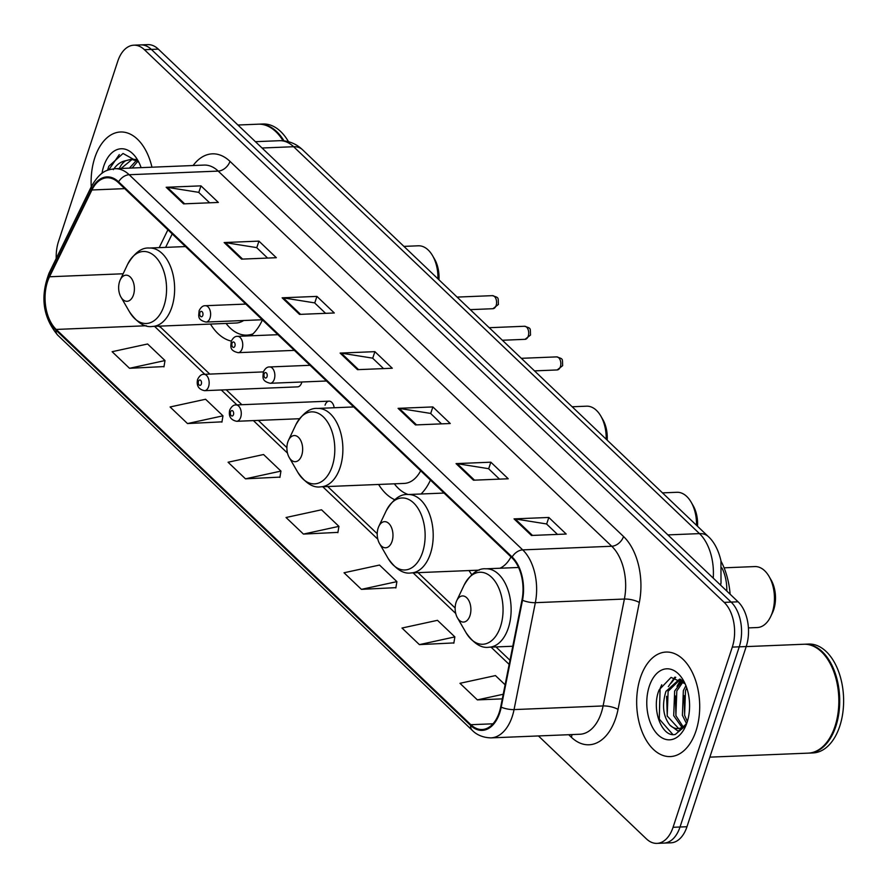 <?xml version="1.0" encoding="UTF-8"?>
<svg xmlns="http://www.w3.org/2000/svg" width="888" height="888" viewBox="0 0 888 888"><rect width="100%" height="100%" fill="white"/><g stroke="black" fill="none" stroke-linecap="round" stroke-linejoin="round"><path stroke-width="1.33" d="M263.359 371.906L203.896 374.336A8.17 4.917 87.7 0 1 208.369 378.355A8.17 4.917 87.7 0 1 208.58 386.646A8.17 4.917 87.7 0 1 204.562 390.665L297.613 386.868A8.17 4.917 -92.3 0 0 301.62 382.85A8.17 4.917 -92.3 0 0 301.865 381.995M334.177 407.747A8.17 4.917 -92.3 0 0 329.06 401.154A8.17 4.917 -92.3 0 0 325.041 405.183M469.031 570.562A57.753 34.754 -92.3 0 0 471.806 574.669M378.61 484.46A57.753 34.754 -92.3 0 0 394.694 499.7M421.045 493.994A57.753 34.754 -92.3 0 0 430.447 480.086M210.456 324.076A57.753 34.754 -92.3 0 0 231.313 341.07M250.849 335.797A57.753 34.754 -92.3 0 0 262.426 319.924M721.922 567.92A32.69 19.669 87.7 0 1 726.806 591.053M538.439 735.941L646.409 838.871A32.69 19.669 -92.3 0 0 656.998 843.378L670.917 842.812A32.69 19.669 -92.3 0 0 686.968 826.728L746.22 646.542A32.69 19.669 -92.3 0 0 738.083 601.809L158.319 49.129A32.69 19.669 -92.3 0 0 147.73 44.622L140.77 44.911A32.69 19.669 -92.3 0 1 151.36 49.417A32.69 19.669 -92.3 0 0 140.77 44.911L133.811 45.188A32.69 19.669 -92.3 0 0 117.76 61.272L58.508 241.458A32.69 19.669 -92.3 0 0 56.233 258.486M656.998 843.378A32.69 19.669 -92.3 0 0 673.06 827.294L732.3 647.108L739.26 646.819A32.69 19.669 -92.3 0 0 731.124 602.086L151.36 49.417L731.124 602.086A32.69 19.669 -92.3 0 1 739.26 646.819L680.019 827.005L739.26 646.819L746.22 646.542M663.958 843.089A32.69 19.669 -92.3 0 0 680.019 827.005A32.69 19.669 -92.3 0 1 663.958 843.089M696.014 730.846A52.303 31.48 -92.3 0 0 694.649 677.822A52.303 31.48 -92.3 0 0 666.056 652.058A52.303 31.48 -92.3 0 0 640.359 677.788A52.303 31.48 -92.3 0 0 641.724 730.813A52.303 31.48 -92.3 0 0 670.318 756.576A52.303 31.48 -92.3 0 0 696.014 730.846A52.303 31.48 -92.3 0 0 694.649 677.822A52.303 31.48 -92.3 0 0 666.056 652.058A52.303 31.48 -92.3 0 0 640.359 677.788A52.303 31.48 -92.3 0 0 641.724 730.813A52.303 31.48 -92.3 0 0 670.318 756.576A52.303 31.48 -92.3 0 0 696.014 730.846M151.959 167.21A52.303 31.48 -92.3 0 0 120.502 131.99A52.303 31.48 -92.3 0 0 94.805 157.72A52.303 31.48 -92.3 0 0 91.242 186.813A52.303 31.48 -92.3 0 1 94.805 157.72A52.303 31.48 -92.3 0 1 120.502 131.99A52.303 31.48 -92.3 0 1 151.959 167.21M499.278 712.354A34.865 20.99 87.7 0 1 482.14 729.514A34.865 20.99 87.7 0 1 470.851 724.708L56.199 329.437A34.865 20.99 87.7 0 1 49.517 276.767L91.919 189.977A34.865 20.99 87.7 0 1 107.048 177.767A34.865 20.99 87.7 0 1 118.348 182.573L511.888 557.731A34.865 20.99 87.7 0 1 522 599.966L500.71 706.87A34.865 20.99 87.7 0 1 499.278 712.354M499.744 712.798A35.742 21.512 -92.3 0 0 501.209 707.181L522.499 600.266A35.742 21.512 -92.3 0 0 512.132 556.987L118.592 181.829A35.742 21.512 -92.3 0 0 91.497 189.41L49.106 276.201A35.742 21.512 -92.3 0 0 55.955 330.181L470.607 725.452A35.742 21.512 -92.3 0 0 499.744 712.798M129.515 368.287L165.002 360.561L147.608 343.989L112.121 351.704L129.515 368.287L163.991 366.578M187.49 423.554L222.977 415.828L205.583 399.256L170.096 406.97L187.49 423.554L221.978 421.844M245.465 478.821L280.952 471.095L263.558 454.523L228.072 462.237L245.465 478.821L279.953 477.111M419.391 644.621L454.878 636.907L437.484 620.324L401.998 628.038L419.391 644.621L453.879 642.923M361.416 589.355L396.903 581.629L379.509 565.057L344.022 572.771L361.416 589.355L395.904 587.645M303.441 534.088L338.927 526.362L321.534 509.79L286.047 517.504L303.441 534.088L337.928 532.378M732.3 647.108A32.69 19.669 -92.3 0 0 724.164 602.375L144.4 49.695A32.69 19.669 -92.3 0 0 133.811 45.188M224.153 242.546L258.941 241.125L276.334 257.709L241.547 259.13L224.153 242.546A8.713 5.905 133.6 0 1 225.33 242.613L242.602 259.085M166.178 187.279L200.966 185.858L218.348 202.442L183.572 203.863L166.178 187.279A8.713 5.905 133.6 0 1 167.344 187.346L184.626 203.818M398.079 408.347L432.867 406.926L450.26 423.509L415.473 424.93L398.079 408.347A8.713 5.905 133.6 0 1 399.256 408.413L416.539 424.886M456.055 463.614L490.842 462.193L508.236 478.776L473.448 480.197L456.055 463.614A8.713 5.905 133.6 0 1 457.231 463.68L474.514 480.153M514.041 518.881L548.817 517.46L566.211 534.043L531.424 535.464L514.041 518.881A8.713 5.905 133.6 0 1 515.207 518.947L532.489 535.42M282.129 297.813L316.916 296.392L334.31 312.976L299.522 314.396L282.129 297.813A8.713 5.905 133.6 0 1 283.305 297.88L300.577 314.352M340.104 353.08L374.891 351.659L392.285 368.243L357.498 369.663L340.104 353.08A8.713 5.905 133.6 0 1 341.281 353.147L358.552 369.619M505.106 684.781L495.46 675.59L459.973 683.305L477.367 699.888L502.297 698.867M374.891 351.659L372.716 358.264M383.561 368.598L372.583 358.142L341.281 353.147M316.916 296.392L314.741 302.997M325.585 313.331L314.607 302.875L283.305 297.88M548.817 517.46L546.642 524.064M557.486 534.398L546.509 523.942L515.207 518.947M490.842 462.193L488.666 468.797M499.511 479.132L488.533 468.675L457.231 463.68M432.867 406.926L430.691 413.531M441.536 423.865L430.558 413.408L399.256 408.413M200.966 185.858L198.79 192.463M209.624 202.797L198.657 192.341L167.344 187.346M258.941 241.125L256.765 247.73M267.599 258.064L256.632 247.608L225.33 242.613M338.927 526.362L337.873 532.678M396.903 581.629L395.848 587.945M454.878 636.907L453.824 643.212M477.367 699.888L503.219 694.261M280.952 471.095L279.898 477.411M222.977 415.828L221.922 422.144M165.002 360.561L163.947 366.877M709.845 757.142L808.235 753.135A54.49 32.789 -92.3 0 0 832.156 733.477A54.49 32.789 -92.3 0 0 834.998 726.329A54.49 32.789 -92.3 0 0 829.237 661.904A54.49 32.789 -92.3 0 0 803.784 644.255L746.198 646.608M832.245 733.288A53.935 32.468 -92.3 0 0 832.334 733.111A53.935 32.468 -92.3 0 0 835.142 726.029A53.935 32.468 -92.3 0 0 829.436 662.248A53.935 32.468 -92.3 0 0 829.337 662.071M808.668 753.113A54.49 32.789 -92.3 0 0 809.101 753.102A54.49 32.789 -92.3 0 0 835.863 726.295A54.49 32.789 -92.3 0 0 834.443 671.051A54.49 32.789 -92.3 0 0 804.661 644.222A54.49 32.789 -92.3 0 0 804.228 644.244M809.101 753.102L813.008 752.935A54.49 32.789 -92.3 0 0 839.782 726.129A54.49 32.789 -92.3 0 0 838.35 670.895A54.49 32.789 -92.3 0 0 808.568 644.055L804.661 644.222M686.446 723.465L682.406 715.351L683.338 690.664L685.902 685.647M687.345 721.544L684.581 715.262L685.514 690.575L686.724 687.878M681.995 727.416L673.703 715.706L674.647 691.019L682.361 680.752M683.116 726.728L675.879 715.617L676.823 690.931L683.238 681.596M686.08 725.074L678.077 731.124L669.907 725.174C663.081 716.305 661.771 705.039 665.945 691.375L679.453 679.198L680.363 679.209M678.621 728.515L667.188 715.972L668.12 691.286L680.408 679.231M689.599 706.182L689.554 703.54M669.907 725.174A24.631 14.83 -92.3 0 0 677.888 728.571A24.631 14.83 -92.3 0 0 686.946 722.765M687.09 722.333A35.531 21.379 -92.3 0 0 683.338 680.319A35.531 21.379 -92.3 0 0 649.283 686.291A35.531 21.379 -92.3 0 0 656.643 733.377A35.531 21.379 -92.3 0 0 685.236 726.995A35.531 21.379 -92.3 0 0 687.09 722.333M685.092 683.738L671.051 677.411L659.185 689.832C650.826 709.179 662.104 737.873 675.313 734.42L685.791 725.629M672.86 734.52L659.273 719.069L660.095 688.5L661.749 684.759M667.277 716.261L666.611 696.292M671.139 683.127L675.746 677.278M675.968 715.906L675.302 695.937M679.842 682.772L681.596 680.097M684.67 715.55L684.004 695.582M668.32 686.657L674.858 677.144M677.011 686.302L680.93 679.598M748.418 627.905L757.298 627.539A30.514 18.359 -92.3 0 0 770.695 616.527L772.438 612.875A25.064 15.085 -92.3 0 0 773.737 609.59A25.064 15.085 -92.3 0 0 771.095 579.953L769.064 576.445A30.514 18.359 -92.3 0 0 754.811 566.566L724.097 567.821M770.695 616.527A30.514 18.359 -92.3 0 0 772.294 612.531A30.514 18.359 -92.3 0 0 769.064 576.445M456.066 602.375A13.076 7.87 -92.3 0 0 457.442 617.837A13.076 7.87 -92.3 0 0 469.974 615.639A13.076 7.87 -92.3 0 0 467.266 598.312A13.076 7.87 -92.3 0 0 456.743 600.654A13.076 7.87 -92.3 0 0 456.066 602.375M730.125 594.216A59.929 36.064 -92.3 0 0 721.034 561.205M378.144 528.094A13.076 7.87 -92.3 0 0 379.52 543.556A13.076 7.87 -92.3 0 0 392.052 541.358A13.076 7.87 -92.3 0 0 389.344 524.031A13.076 7.87 -92.3 0 0 378.821 526.373A13.076 7.87 -92.3 0 0 378.144 528.094M499.944 568.231A39.227 23.61 -92.3 0 0 510.989 556.876M696.514 525.319A30.514 18.359 -92.3 0 0 691.142 502.164A30.514 18.359 -92.3 0 0 676.889 492.285L662.481 492.873M697.513 526.262A25.064 15.085 -92.3 0 0 693.173 505.672L691.142 502.164M287.812 441.991A13.076 7.87 -92.3 0 0 289.199 457.453A13.076 7.87 -92.3 0 0 301.731 455.255A13.076 7.87 -92.3 0 0 299.023 437.928A13.076 7.87 -92.3 0 0 288.5 440.27A13.076 7.87 -92.3 0 0 287.812 441.991M353.724 406.948L317.638 408.425A39.227 23.61 -92.3 0 1 339.083 427.75A39.227 23.61 -92.3 0 1 340.115 467.521A39.227 23.61 -92.3 0 1 320.846 486.813L404.195 483.416A39.227 23.61 -92.3 0 0 420.668 470.773M394.328 483.816A51.759 31.147 -92.3 0 0 408.225 494.516M606.182 439.205A30.514 18.359 -92.3 0 0 600.821 416.061A30.514 18.359 -92.3 0 0 586.568 406.182L572.15 406.771M607.181 440.159A25.064 15.085 -92.3 0 0 602.841 419.558L600.821 416.061M119.569 281.607A13.076 7.87 -92.3 0 0 120.946 297.069A13.076 7.87 -92.3 0 0 133.478 294.86A13.076 7.87 -92.3 0 0 130.769 277.544A13.076 7.87 -92.3 0 0 120.246 279.887A13.076 7.87 -92.3 0 0 119.569 281.607M185.47 246.564L149.395 248.041A39.227 23.61 -92.3 0 1 170.84 267.366A39.227 23.61 -92.3 0 1 171.861 307.137A39.227 23.61 -92.3 0 1 152.592 326.429L235.942 323.032A39.227 23.61 -92.3 0 0 243.645 320.513M226.074 323.432A51.759 31.147 -92.3 0 0 246.897 335.131A51.759 31.147 -92.3 0 0 253.002 333.855M246.897 335.131L250.372 334.987A51.759 31.147 -92.3 0 0 251.937 334.854M437.939 278.821A30.514 18.359 -92.3 0 0 432.567 255.677A30.514 18.359 -92.3 0 0 418.315 245.798L403.907 246.387M438.938 279.776A25.064 15.085 -92.3 0 0 434.598 259.174L432.567 255.677M140.415 167.677L140.848 166.911M129.371 168.132L136.441 160.439M132.134 168.021L137.851 161.205M113.331 169.663C116.628 164.646 120.768 161.649 125.763 160.695A24.631 14.83 -92.3 0 0 119.336 168.542M125.763 160.695L131.413 159.252L138.317 161.505M121.09 168.465L132.245 159.296M130.869 159.263L136.685 159.452M138.872 162.293L123.032 153.469L108.802 166.289L107.526 170.307M141.114 167.654A35.531 21.379 -92.3 0 0 137.773 160.262A35.531 21.379 -92.3 0 0 103.73 166.234A35.531 21.379 -92.3 0 0 101.987 173.338M288.5 141.714A54.49 32.789 -92.3 0 0 263.014 123.998L259.107 124.154A54.49 32.789 -92.3 0 0 258.663 124.176M283.994 140.859A54.49 32.789 -92.3 0 0 259.107 124.154M283.05 140.77A54.49 32.789 -92.3 0 0 258.23 124.187L237.929 125.019M108.813 169.841L119.292 154.579M738.083 601.809L724.164 602.375M686.968 826.728L673.06 827.294M158.319 49.129L144.4 49.695M713.231 578.121A43.59 26.229 -92.3 0 0 699.489 533.61L667.887 534.898M302.497 149.706A21.789 14.774 133.6 0 0 293.628 146.72A43.59 26.229 -92.3 0 0 279.509 140.704C288.3 140.537 295.959 143.534 302.497 149.706L708.346 536.596A21.789 14.774 133.6 0 0 699.489 533.61L293.628 146.72L262.038 148.007M708.346 536.596C711.01 538.916 717.548 545.92 720.945 560.739L721.012 583.028A21.789 6.494 -168.7 0 1 719.957 584.526M470.851 724.708L493.007 723.798M193.118 165.534A54.49 32.789 87.7 0 1 229.981 161.361L623.531 536.507A10.9 7.393 133.6 0 1 611.743 546.253L522.71 549.883A43.59 26.229 87.7 0 1 535.342 602.675L514.052 709.59A43.59 26.229 87.7 0 1 512.265 716.438A43.59 26.229 87.7 0 1 490.842 737.884L579.886 734.254A43.59 26.229 -92.3 0 0 601.298 712.809A43.59 26.229 -92.3 0 0 603.096 705.949L624.386 599.045A43.59 26.229 -92.3 0 0 611.743 546.253L218.204 171.095A43.59 26.229 -92.3 0 0 204.085 165.079L115.04 168.709A43.59 26.229 87.7 0 1 129.16 174.725L522.71 549.883A10.9 7.393 133.6 0 0 512.132 556.987M501.209 707.181A10.9 3.241 -168.7 0 0 514.052 709.59L603.096 705.949A10.9 3.241 11.3 0 1 618.037 709.412A54.49 32.789 87.7 0 1 571.384 737.273L568.697 734.709M118.592 181.829A10.9 7.393 -46.4 0 1 129.16 174.725L218.204 171.095A10.9 7.393 133.6 0 0 229.981 161.361M91.497 189.41A10.9 5.816 -154 0 1 91.508 186.269L49.106 273.06C40.049 296.648 42.89 317.327 57.653 335.098L472.294 730.369A10.9 7.393 -46.4 0 1 470.607 725.452M623.531 536.507A54.49 32.789 87.7 0 1 639.327 602.497A10.9 3.241 11.3 0 0 624.386 599.045L535.342 602.675A10.9 3.241 -168.7 0 1 522.499 600.266M49.106 276.201A10.9 5.816 -154 0 1 49.106 273.06M55.955 330.181A10.9 7.393 133.6 0 0 57.653 335.098M639.327 602.497L618.037 709.412M571.384 737.273A10.9 7.393 133.6 0 0 571.905 734.576M91.919 189.977L124.709 188.633M49.517 276.767L123.155 273.77M167.899 229.814L159.196 247.641M56.199 329.437L146.331 325.752M154.534 326.351L204.828 374.292M221.279 389.987L236.941 404.917M253.402 420.601L287.49 453.102M322.777 486.735L377.822 539.205M413.109 572.849L455.733 613.486M491.02 647.119L509.168 664.413M159.74 326.14L161.572 328.16A19.614 13.298 133.6 0 0 158.441 326.196M465.978 632.589A36.042 21.689 -92.3 0 0 500.51 626.54A36.042 21.689 -92.3 0 0 493.051 578.787A36.042 21.689 -92.3 0 0 464.047 585.248C470.873 573.626 478.155 568.142 485.891 568.808A39.227 23.61 -92.3 0 1 507.337 588.134A39.227 23.61 -92.3 0 1 508.358 627.905A39.227 23.61 -92.3 0 1 489.088 647.208C481.429 648.495 473.726 643.622 465.978 632.589L457.442 617.837M388.056 558.319A36.042 21.689 -92.3 0 0 422.588 552.258A36.042 21.689 -92.3 0 0 415.129 504.506A36.042 21.689 -92.3 0 0 386.125 510.977C392.951 499.345 400.233 493.861 407.969 494.527A39.227 23.61 -92.3 0 1 429.415 513.852A39.227 23.61 -92.3 0 1 430.436 553.624A39.227 23.61 -92.3 0 1 411.166 572.927C403.507 574.214 395.804 569.352 388.056 558.319L379.52 543.556M289.199 457.453L297.724 472.205A36.042 21.689 -92.3 0 0 332.267 466.145A36.042 21.689 -92.3 0 0 324.797 418.403A36.042 21.689 -92.3 0 0 295.793 424.864C302.63 413.242 309.912 407.759 317.638 408.425M120.946 297.069L129.482 311.821A36.042 21.689 -92.3 0 0 164.025 305.761A36.042 21.689 -92.3 0 0 156.554 258.019A36.042 21.689 -92.3 0 0 127.55 264.48C134.377 252.858 141.658 247.375 149.395 248.041M329.06 401.154L236.019 404.95A8.17 4.917 87.7 0 1 240.482 408.98A8.17 4.917 87.7 0 1 240.704 417.26A8.17 4.917 87.7 0 1 236.685 421.289L299.478 418.725M233.455 414.674A2.72 1.643 -92.3 0 0 232.778 410.944A2.72 1.643 -92.3 0 0 230.558 411.91A2.72 1.643 -92.3 0 0 231.235 415.639A2.72 1.643 -92.3 0 0 233.455 414.674M201.332 384.06A2.72 1.643 -92.3 0 0 200.655 380.33A2.72 1.643 -92.3 0 0 198.435 381.296A2.72 1.643 -92.3 0 0 199.112 385.026A2.72 1.643 -92.3 0 0 201.332 384.06M556.621 356.887C563.569 359.152 562.237 358.386 562.648 365.667L557.153 369.952A6.538 3.929 -92.3 0 0 560.372 366.733A6.538 3.929 -92.3 0 0 560.195 360.106A6.538 3.929 -92.3 0 0 556.621 356.887L521.334 358.319M274.281 379.265A8.17 4.917 87.7 0 1 270.274 383.283C260.573 380.996 263.37 376.157 263.314 372.039C265.09 368.465 267.188 366.777 269.608 366.955A8.17 4.917 87.7 0 1 274.07 370.984A8.17 4.917 87.7 0 1 274.281 379.265M264.136 373.915A2.72 1.643 -92.3 0 0 264.813 377.644A2.72 1.643 -92.3 0 0 267.044 376.679A2.72 1.643 -92.3 0 0 266.356 372.949A2.72 1.643 -92.3 0 0 264.136 373.915M524.508 326.262C531.457 328.527 530.114 327.772 530.524 335.054L525.041 339.327A6.538 3.929 -92.3 0 0 528.249 336.119A6.538 3.929 -92.3 0 0 528.083 329.481A6.538 3.929 -92.3 0 0 524.508 326.262L489.21 327.705M242.169 348.651A8.17 4.917 87.7 0 1 238.151 352.669C228.46 350.372 231.246 345.543 231.191 341.425C232.978 337.851 235.076 336.152 237.484 336.341A8.17 4.917 87.7 0 1 241.958 340.359A8.17 4.917 87.7 0 1 242.169 348.651M232.023 343.301A2.72 1.643 -92.3 0 0 232.7 347.03A2.72 1.643 -92.3 0 0 234.92 346.065A2.72 1.643 -92.3 0 0 234.243 342.335A2.72 1.643 -92.3 0 0 232.023 343.301M492.385 295.649C499.334 297.913 498.002 297.147 498.412 304.44L492.918 308.713A6.538 3.929 -92.3 0 0 496.126 305.494A6.538 3.929 -92.3 0 0 495.959 298.868A6.538 3.929 -92.3 0 0 492.385 295.649L457.098 297.091M210.045 318.026A8.17 4.917 87.7 0 1 206.027 322.055C196.337 319.758 199.134 314.918 199.079 310.8C200.855 307.226 202.952 305.539 205.361 305.716A8.17 4.917 87.7 0 1 209.834 309.746A8.17 4.917 87.7 0 1 210.045 318.026M199.9 312.676A2.72 1.643 -92.3 0 0 200.577 316.406A2.72 1.643 -92.3 0 0 202.797 315.44A2.72 1.643 -92.3 0 0 202.12 311.721A2.72 1.643 -92.3 0 0 199.9 312.676M279.509 140.704L255.411 141.68M721.012 583.028L720.59 585.125M115.04 168.709C107.437 169.93 101.054 170.019 91.508 186.269M472.294 730.369C472.938 730.957 478.488 737.473 490.842 737.884M172.205 233.91L165.623 247.375M161.572 328.16L209.768 374.092M226.218 389.788L241.88 404.717M258.341 420.401L286.891 447.619M327.716 486.535L377.222 533.732M418.048 572.649L455.144 608.003M495.97 646.919L509.99 660.284M512.787 646.242L489.088 647.208M518.559 567.476L485.891 568.808M456.743 600.654L464.047 585.248M479.287 570.14L411.166 572.927M444.044 493.062L407.969 494.527M378.821 526.373L386.125 510.977M320.846 486.813C313.187 488.111 305.483 483.239 297.724 472.205M288.5 440.27L295.793 424.864M152.592 326.429C144.944 327.728 137.229 322.855 129.482 311.821M120.246 279.887L127.55 264.48M236.019 404.95C233.611 404.773 231.513 406.46 229.726 410.034C228.371 416.283 230.691 420.035 236.685 421.289M203.896 374.336C201.487 374.148 199.389 375.846 197.602 379.42C196.248 385.67 198.568 389.41 204.562 390.665M557.153 369.952L534.498 370.873M326.484 380.996L270.274 383.283M310.034 365.301L269.608 366.955M525.041 339.327L502.386 340.259M294.372 350.372L238.151 352.669M277.911 334.687L237.484 336.341M492.918 308.713L470.263 309.635M262.249 319.758L206.027 322.055M245.798 304.073L205.361 305.716"/></g></svg>
